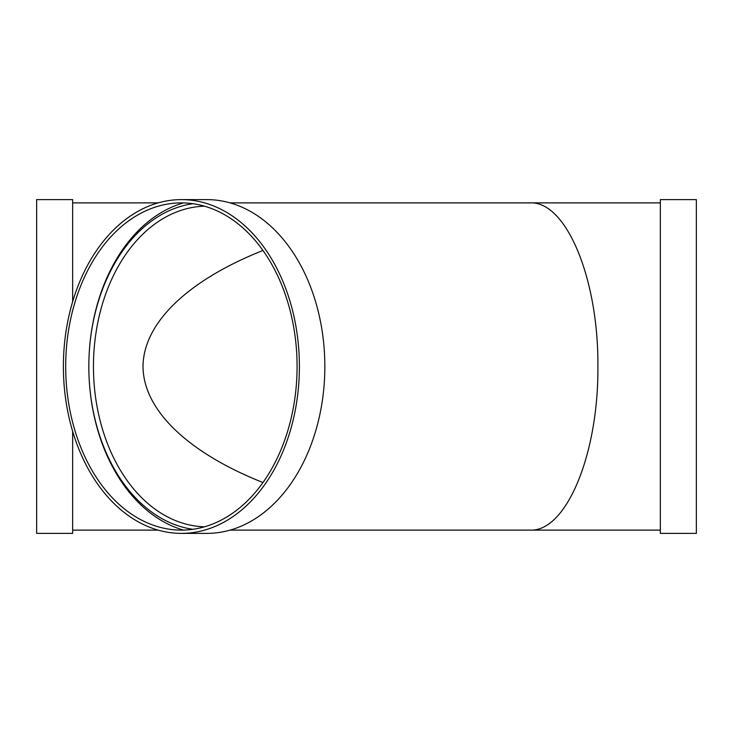 <?xml version="1.0" encoding="UTF-8"?>
<svg xmlns="http://www.w3.org/2000/svg" width="733" height="733" viewBox="0 0 733 733"><rect width="100%" height="100%" fill="white"/><g stroke="black" fill="none" stroke-linecap="round" stroke-linejoin="round"><path stroke-width="1.1" d="M192.962 529.299A163.615 115.695 90 0 1 88.83 366.5A163.615 115.695 90 0 1 192.962 203.701M181.39 199.614L206.843 199.614A166.886 118.004 90 0 1 324.847 366.5A166.886 118.004 90 0 1 206.843 533.386L181.39 533.386A166.886 118.004 90 0 1 63.386 366.5A166.886 118.004 90 0 1 181.39 199.614A166.886 118.004 90 0 1 299.394 366.5A166.886 118.004 90 0 1 181.39 533.386M183.497 530.087A166.886 118.004 90 0 1 88.83 366.5A166.886 118.004 90 0 1 183.497 202.913M297.085 366.5A163.615 115.695 90 0 1 181.39 530.115A163.615 115.695 90 0 1 65.695 366.5A163.615 115.695 90 0 1 181.39 202.885A163.615 115.695 90 0 1 297.085 366.5M262.955 250.466C187.446 280.492 143.347 323.143 143.008 366.5C143.347 409.857 187.446 452.508 262.955 482.534M72.649 301.684L72.649 199.614L36.65 199.614L36.65 533.386L72.649 533.386L72.649 431.316M660.351 202.885L530.115 202.885C566.343 201.053 598.65 279.044 597.89 366.5C598.65 453.956 566.343 531.947 530.115 530.115L230.098 530.115M158.136 202.885L72.649 202.885M660.351 199.614L660.351 533.386L696.35 533.386L696.35 199.614L660.351 199.614M204.525 526.807A160.344 113.377 90 0 1 93.457 366.5A160.344 113.377 90 0 1 204.525 206.193M530.115 202.885L230.098 202.885M660.351 530.115L530.115 530.115M158.136 530.115L72.649 530.115"/></g></svg>
